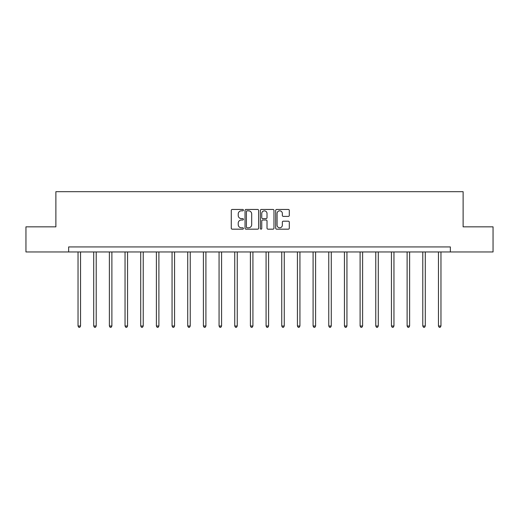 <?xml version="1.0" encoding="UTF-8"?>
<svg xmlns="http://www.w3.org/2000/svg" width="519" height="519" viewBox="0 0 519 519"><rect width="100%" height="100%" fill="white"/><g stroke="black" fill="none" stroke-linecap="round" stroke-linejoin="round"><path stroke-width="0.78" d="M243.43 210.137A0.688 0.688 0 0 0 242.736 209.449L232.259 209.449A0.986 0.986 0 0 0 231.273 210.435L231.273 228.185A0.986 0.986 0 0 0 232.259 229.171L242.736 229.171A0.688 0.688 0 0 0 243.43 228.477A0.688 0.688 0 0 0 242.736 227.789L241.38 227.789A3.153 3.153 0 0 1 238.227 224.636L238.227 223.157A3.153 3.153 0 0 1 241.38 219.998L242.736 219.998A0.688 0.688 0 0 0 243.43 219.31A0.688 0.688 0 0 0 242.736 218.622L241.38 218.622A3.153 3.153 0 0 1 238.227 215.463L238.227 213.984A3.153 3.153 0 0 1 241.38 210.831L242.736 210.831A0.688 0.688 0 0 0 243.43 210.137M288.317 216.404A0.986 0.986 0 0 0 289.304 215.417L289.304 210.435A0.986 0.986 0 0 0 288.317 209.449L276.679 209.449A0.986 0.986 0 0 0 275.693 210.435L275.693 228.185A0.986 0.986 0 0 0 276.679 229.171L288.317 229.171A0.986 0.986 0 0 0 289.304 228.185L289.304 222.171A0.986 0.986 0 0 0 288.317 221.185L283.335 221.185A0.986 0.986 0 0 0 282.349 222.171L282.349 225.149A2.64 2.64 0 0 1 279.715 227.789A2.64 2.64 0 0 1 277.075 225.149L277.075 213.465A2.64 2.64 0 0 1 279.715 210.831A2.64 2.64 0 0 1 282.349 213.465L282.349 215.417A0.986 0.986 0 0 0 283.335 216.404L288.317 216.404M68.644 251.955L25.95 251.955L25.95 226.842L55.883 226.842L55.883 191.686L463.117 191.686L463.117 226.842L493.05 226.842L493.05 251.955L450.356 251.955L450.356 246.934L68.644 246.934L68.644 251.955L450.356 251.955M258.637 210.435A0.986 0.986 0 0 0 257.651 209.449L246.019 209.449A0.986 0.986 0 0 0 245.033 210.435L245.033 228.185A0.986 0.986 0 0 0 246.019 229.171L257.651 229.171A0.986 0.986 0 0 0 258.637 228.185L258.637 210.435M261.349 209.449L272.981 209.449A0.986 0.986 0 0 1 273.967 210.435L273.967 228.185A0.986 0.986 0 0 1 272.981 229.171L268.005 229.171A0.986 0.986 0 0 1 267.019 228.185L267.019 220.984A0.986 0.986 0 0 0 266.033 219.998L262.731 219.998A0.986 0.986 0 0 0 261.745 220.984L261.745 228.477A0.688 0.688 0 0 1 261.051 229.171A0.688 0.688 0 0 1 260.363 228.477L260.363 210.435A0.986 0.986 0 0 1 261.349 209.449M247.102 210.831A0.688 0.688 0 0 0 246.408 211.518L246.408 227.101A0.688 0.688 0 0 0 247.102 227.789L248.53 227.789A3.153 3.153 0 0 0 251.689 224.636L251.689 213.984A3.153 3.153 0 0 0 248.53 210.831L247.102 210.831M267.019 213.517A2.64 2.64 0 0 0 264.379 210.876A2.64 2.64 0 0 0 261.745 213.517L261.745 217.636A0.986 0.986 0 0 0 262.731 218.622L266.033 218.622A0.986 0.986 0 0 0 267.019 217.636L267.019 213.517M78.032 251.955L78.032 326.01L80.542 326.01L80.542 251.955M80.542 326.01L79.79 327.314L78.791 327.314L78.032 326.01M93.705 251.955L93.705 326.01L96.216 326.01L96.216 251.955M96.216 326.01L95.464 327.314L94.458 327.314L93.705 326.01M109.373 251.955L109.373 326.01L111.883 326.01L111.883 251.955M111.883 326.01L111.131 327.314L110.125 327.314L109.373 326.01M125.047 251.955L125.047 326.01L127.557 326.01L127.557 251.955M127.557 326.01L126.805 327.314L125.799 327.314L125.047 326.01M140.714 251.955L140.714 326.01L143.225 326.01L143.225 251.955M143.225 326.01L142.472 327.314L141.466 327.314L140.714 326.01M156.388 251.955L156.388 326.01L158.898 326.01L158.898 251.955M158.898 326.01L158.146 327.314L157.14 327.314L156.388 326.01M172.055 251.955L172.055 326.01L174.566 326.01L174.566 251.955M174.566 326.01L173.813 327.314L172.808 327.314L172.055 326.01M187.729 251.955L187.729 326.01L190.239 326.01L190.239 251.955M190.239 326.01L189.487 327.314L188.481 327.314L187.729 326.01M203.396 251.955L203.396 326.01L205.907 326.01L205.907 251.955M205.907 326.01L205.154 327.314L204.149 327.314L203.396 326.01M219.07 251.955L219.07 326.01L221.581 326.01L221.581 251.955M221.581 326.01L220.828 327.314L219.822 327.314L219.07 326.01M234.737 251.955L234.737 326.01L237.248 326.01L237.248 251.955M237.248 326.01L236.495 327.314L235.49 327.314L234.737 326.01M250.411 251.955L250.411 326.01L252.922 326.01L252.922 251.955M252.922 326.01L252.169 327.314L251.164 327.314L250.411 326.01M266.078 251.955L266.078 326.01L268.589 326.01L268.589 251.955M268.589 326.01L267.836 327.314L266.831 327.314L266.078 326.01M281.752 251.955L281.752 326.01L284.263 326.01L284.263 251.955M284.263 326.01L283.51 327.314L282.505 327.314L281.752 326.01M297.419 251.955L297.419 326.01L299.93 326.01L299.93 251.955M299.93 326.01L299.178 327.314L298.172 327.314L297.419 326.01M313.093 251.955L313.093 326.01L315.604 326.01L315.604 251.955M315.604 326.01L314.851 327.314L313.846 327.314L313.093 326.01M328.761 251.955L328.761 326.01L331.271 326.01L331.271 251.955M331.271 326.01L330.519 327.314L329.513 327.314L328.761 326.01M344.434 251.955L344.434 326.01L346.945 326.01L346.945 251.955M346.945 326.01L346.192 327.314L345.187 327.314L344.434 326.01M360.102 251.955L360.102 326.01L362.612 326.01L362.612 251.955M362.612 326.01L361.86 327.314L360.854 327.314L360.102 326.01M375.775 251.955L375.775 326.01L378.286 326.01L378.286 251.955M378.286 326.01L377.534 327.314L376.528 327.314L375.775 326.01M391.443 251.955L391.443 326.01L393.953 326.01L393.953 251.955M393.953 326.01L393.201 327.314L392.195 327.314L391.443 326.01M407.117 251.955L407.117 326.01L409.627 326.01L409.627 251.955M409.627 326.01L408.875 327.314L407.869 327.314L407.117 326.01M422.784 251.955L422.784 326.01L425.295 326.01L425.295 251.955M425.295 326.01L424.542 327.314L423.536 327.314L422.784 326.01M438.458 251.955L438.458 326.01L440.968 326.01L440.968 251.955M440.968 326.01L440.209 327.314L439.21 327.314L438.458 326.01"/></g></svg>

